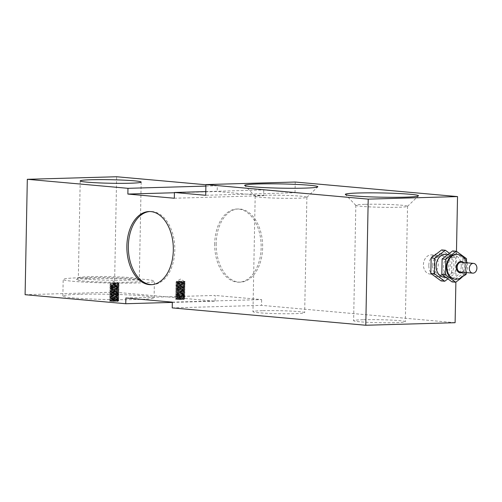 <?xml version="1.0" encoding="UTF-8"?>
<svg xmlns="http://www.w3.org/2000/svg" width="502" height="502" viewBox="0 0 502 502"><rect width="100%" height="100%" fill="white"/><g stroke="black" fill="none" stroke-linecap="round" stroke-linejoin="round"><path stroke-width="0.38" stroke-dasharray="2.51 1.88" d="M428.815 265.351A11.527 8.879 -84.9 0 1 438.748 253.617A11.527 8.879 -84.9 0 1 446.56 265.891A11.527 8.879 -84.9 0 1 436.69 276.577A11.527 8.879 -84.9 0 1 428.815 265.351M432.473 265.677A11.527 8.879 95.1 0 0 440.348 276.903A11.527 8.879 95.1 0 0 450.219 266.217A11.527 8.879 95.1 0 0 442.406 253.943A11.527 8.879 95.1 0 0 432.473 265.677M461.325 262.295A4.901 3.771 -84.9 0 1 464.67 267.064A4.901 3.771 -84.9 0 1 460.447 272.053M457.121 254.301A12.487 9.62 -84.9 0 1 465.655 266.462A12.487 9.62 -84.9 0 1 454.894 279.168M452.051 281.904L462.587 273.86L462.888 258.361L452.647 250.912M461.25 266.154A11.527 8.879 95.1 0 0 453.381 254.928A11.527 8.879 95.1 0 0 443.504 265.614A11.527 8.879 95.1 0 0 451.323 277.888A11.527 8.879 95.1 0 0 461.25 266.154M462.888 258.361L466.546 258.693M466.27 272.887L466.502 260.707M462.587 273.86L466.245 274.186M461.031 278.171L464.419 275.585M446.065 254.276A11.527 8.879 -84.9 0 1 453.933 265.495A11.527 8.879 -84.9 0 1 444.006 277.229M441.076 280.919L451.612 272.875L451.913 257.382L441.672 249.927M451.913 257.382L455.571 257.708L449.516 253.303M451.612 272.875L455.27 273.201L455.571 257.708M447.866 278.855L455.27 273.201M176.76 290.143L184.987 289.535L175.725 288.6L184.943 288.104L180.394 287.276L175.763 287.075L184.949 286.592L175.8 285.556L184.987 285.061L180.456 284.232L175.813 284.032L185.031 283.542L175.851 282.507L185.037 282.024L179.76 281.139L183.82 281.296C185.445 281.471 185.081 281.591 182.741 281.647L176.585 281.873L184.391 282.783L176.566 283.392L183.914 284.069L184.265 284.201L183.883 284.527L176.535 284.916L184.29 285.895L176.497 286.435L184.303 287.345L176.478 287.96L184.178 288.769L176.447 289.478L184.234 290.432L176.409 291.003L184.209 291.913L176.397 292.522L184.096 293.337L176.359 294.046L184.159 294.969L176.327 295.565L184.121 296.475L176.309 297.09L184.09 298L177.162 298.602C172.832 298.521 183.726 298.79 184.065 299.499L175.901 299.248L184.805 298.665L175.556 297.73L184.849 297.146L175.581 296.205L184.868 295.622L175.625 294.687L184.893 294.103L175.644 293.162L184.937 292.578L175.675 291.643L184.868 291.16L175.713 290.118L184.987 289.303L175.744 288.368L185.025 287.784L175.763 286.843L182.37 286.73L184.968 286.165L175.8 285.318L185.075 284.741L175.832 283.799L185.112 283.216L175.851 282.275L185.138 281.697L183.82 281.296L185.056 281.597M176.735 291.662L184.887 290.733L176.76 289.911M179.201 299.154L176.591 299.041L184.73 298.339L175.568 297.498L184.761 296.807L175.587 295.973L184.88 295.389L175.618 294.448L184.899 293.871L175.656 292.93L184.931 292.346L176.742 291.43M176.811 281.421L182.741 281.647L176.61 281.421L179.76 281.139M175.537 299.248L176.591 299.041M177.162 298.602L175.531 299.016M177.25 294.04L177.256 293.588L184.196 292.986L177.281 292.07M177.338 289.472L177.344 289.026M177.426 284.91L177.432 284.458L184.334 283.919L176.572 282.946L184.391 282.331L176.61 281.421L175.851 282.275L176.572 282.946M177.457 283.385L177.463 282.94M177.369 287.953L177.375 287.502L184.303 286.899L176.516 285.989L184.341 285.374L177.438 284.458M177.319 290.545L184.247 289.943L176.453 289.033L184.278 288.455L177.369 287.502M177.281 292.515L177.288 292.07L184.215 291.461L177.313 290.545M175.901 299.248L179.239 299.638L184.071 299.073L176.277 298.163L184.108 297.554L176.302 296.638L184.134 296.029L176.346 295.12L184.159 294.505L177.262 293.588M179.239 299.638L184.065 299.512L184.077 299.073M25.1 294.705L114.412 292.158L116.627 176.748M172.324 302.405L215.076 301.187L114.412 292.158M109.593 301.131L118.114 301.388L109.756 301.231L109.587 300.899L118.861 300.315L109.624 299.374L118.892 298.79L109.637 297.855L118.93 297.272L109.668 296.331L118.949 295.747L109.706 294.812L118.98 294.228L109.725 293.287L116.332 293.174L118.936 292.61L109.762 291.762L118.949 291.078L109.794 290.244L119.074 289.66L109.812 288.719L116.42 288.606L119.024 288.048L109.85 287.2L119.037 286.517L109.882 285.682L119.162 285.098L109.9 284.157L119.187 283.574L117.876 283.172L119.106 283.479M111.237 298.96L118.146 299.882L111.212 300.485C106.888 300.397 117.775 300.673 118.114 301.382L117.807 300.754L110.333 300.039L118.158 299.43L110.358 298.521L118.183 297.912L110.396 296.996L118.208 296.387L110.415 295.477L118.246 294.869L110.446 293.952L118.265 293.344L110.484 292.434L118.296 291.819L110.503 290.909L118.328 290.332L110.534 289.39L118.265 288.876L110.572 287.866L118.303 287.351L115.887 286.705L110.591 286.347L118.34 285.826L117.085 285.331L110.628 284.822L117.995 284.427L118.441 284.214L117.97 283.975L110.522 283.222L110.641 283.749L118.441 284.659L110.616 285.274L118.321 286.084L110.591 286.793L118.384 287.702L110.547 288.317L118.353 289.227L110.534 289.836L118.234 290.645L110.496 291.361L118.296 292.271L110.465 292.879L118.259 293.789L110.446 294.404L118.146 295.214L110.409 295.923L118.208 296.839L110.377 297.448L118.171 298.357L111.243 298.96M79.511 294.31A45.619 2.642 1.1 0 0 62.863 296.029A45.619 2.642 1.1 0 0 108.419 299.55A45.619 2.642 1.1 0 0 154.083 297.78A45.619 2.642 1.1 0 0 127.979 294.887A45.619 2.642 1.1 0 0 79.511 294.31M113.295 301.52L118.121 300.955M111.212 300.485L110.321 300.491L109.612 299.606L118.899 299.023L109.631 298.088L118.918 297.504L109.674 296.563L118.949 295.979L109.693 295.044L118.987 294.461L109.725 293.519L110.785 293.312M113.251 301.037L110.641 300.924M109.951 301.131L118.855 300.547L109.612 299.606L110.358 298.966L109.643 297.855M110.779 293.544L118.918 293.036L109.762 292.001L110.816 291.787M110.81 292.02L119.037 291.417L109.781 290.476L119.074 289.892L109.812 288.957L110.873 288.744M110.867 288.976L119.005 288.474L109.85 287.433L110.904 287.226M110.904 287.458L119.125 286.849L109.863 285.914L119.162 285.331L109.907 284.389L119.175 283.806L113.816 283.015L110.86 283.297L116.79 283.523L110.86 283.297M113.81 283.015L117.876 283.172C119.495 283.348 119.137 283.467 116.79 283.523L110.635 283.749L109.9 284.157L110.628 284.822M111.3 295.916L111.312 295.471M111.388 291.355L111.4 290.903M111.475 286.786L111.482 286.341M111.507 285.268L111.513 284.816M111.419 289.83L111.425 289.384M111.331 294.398L111.337 293.946M79.831 277.75A45.619 2.642 1.1 0 0 63.183 279.47A45.619 2.642 1.1 0 0 108.739 282.99A45.619 2.642 1.1 0 0 154.396 281.22A45.619 2.642 1.1 0 0 128.299 278.334A45.619 2.642 1.1 0 0 79.831 277.75M88.214 278.503A32.41 1.876 -178.9 0 1 121.798 278.874A32.41 1.876 -178.9 0 1 141.144 280.863A32.41 1.876 -178.9 0 1 108.752 282.224A32.41 1.876 -178.9 0 1 76.436 279.62A32.41 1.876 -178.9 0 1 88.214 278.503M89.469 276.696A30.49 1.77 1.1 0 0 78.394 277.744A30.49 1.77 1.1 0 0 78.337 277.844A30.49 1.77 1.1 0 0 108.79 280.198A30.49 1.77 1.1 0 0 139.311 279.018A30.49 1.77 1.1 0 0 139.261 278.911A30.49 1.77 1.1 0 0 121.064 277.048A30.49 1.77 1.1 0 0 89.469 276.696M365.28 204.32A25.859 1.5 -178.9 0 1 392.752 204.647A25.859 1.5 -178.9 0 1 407.542 206.284A25.859 1.5 -178.9 0 1 407.498 206.372A25.859 1.5 -178.9 0 1 381.664 207.288A25.859 1.5 -178.9 0 1 355.88 205.381A25.859 1.5 -178.9 0 1 355.836 205.293A25.859 1.5 -178.9 0 1 365.28 204.32M363.059 319.73A25.859 1.5 1.1 0 0 353.621 320.709A25.859 1.5 1.1 0 0 379.449 322.698A25.859 1.5 1.1 0 0 405.327 321.7A25.859 1.5 1.1 0 0 390.537 320.063A25.859 1.5 1.1 0 0 363.059 319.73M264.617 195.291A25.859 1.5 -178.9 0 1 292.095 195.623A25.859 1.5 -178.9 0 1 306.885 197.261A25.859 1.5 -178.9 0 1 306.841 197.349A25.859 1.5 -178.9 0 1 281.007 198.265A25.859 1.5 -178.9 0 1 255.223 196.357A25.859 1.5 -178.9 0 1 255.179 196.269A25.859 1.5 -178.9 0 1 264.617 195.291M262.402 310.707A25.859 1.5 1.1 0 0 252.964 311.679A25.859 1.5 1.1 0 0 278.786 313.675A25.859 1.5 1.1 0 0 304.67 312.677A25.859 1.5 1.1 0 0 289.874 311.033A25.859 1.5 1.1 0 0 262.402 310.707M151.88 284.647A36.59 23.224 -91.6 0 0 152.621 284.64A36.59 23.224 -91.6 0 0 174.796 247.404A36.59 23.224 -91.6 0 0 150.537 211.486A36.59 23.224 -91.6 0 0 149.797 211.53M205.789 191.588L263.745 189.938L295.025 192.743L205.713 195.291M174.32 198.234L263.638 195.692L263.745 189.938M174.426 192.743L217.178 191.526L263.638 195.692M205.889 186.098L217.291 185.771L217.178 191.526M205.914 184.755L217.291 185.771M125.87 297.981L215.182 295.433L215.076 301.187M172.33 302.148L261.642 299.6L215.182 295.433M172.217 307.895L261.529 305.354L261.642 299.6M455.107 322.704L261.529 305.354M456.475 251.364L455.885 282.099M441.195 275.008A9.607 7.398 -84.9 0 1 440.518 274.989A9.607 7.398 -84.9 0 1 433.973 265.2A9.607 7.398 -84.9 0 1 441.559 255.838A9.607 7.398 -84.9 0 1 442.237 255.857A9.607 7.398 -84.9 0 1 448.782 265.646A9.607 7.398 -84.9 0 1 441.195 275.008M430.66 274.067A9.607 7.398 -84.9 0 1 429.988 274.042A9.607 7.398 -84.9 0 1 423.443 264.253A9.607 7.398 -84.9 0 1 431.03 254.89A9.607 7.398 -84.9 0 1 431.701 254.916A9.607 7.398 -84.9 0 1 438.246 264.705A9.607 7.398 -84.9 0 1 430.66 274.067M295.025 192.743L295.232 182.031M216.18 243.476A36.59 23.224 -91.6 0 0 240.452 282.137A36.59 23.224 -91.6 0 0 262.628 244.901A36.59 23.224 -91.6 0 0 238.368 208.983A36.59 23.224 -91.6 0 0 216.18 243.476M214.699 243.52A36.59 23.224 -91.6 0 0 238.971 282.18A36.59 23.224 -91.6 0 0 261.14 244.945A36.59 23.224 -91.6 0 0 236.881 209.027A36.59 23.224 -91.6 0 0 214.699 243.52M455.502 279.225A12.487 9.62 95.1 0 0 466.264 266.518A12.487 9.62 95.1 0 0 457.736 254.357M463.653 262.502A5.76 4.443 -84.9 0 1 465.335 267.045A5.76 4.443 -84.9 0 1 462.781 272.26M442.406 253.943L438.748 253.617M440.348 276.903L436.69 276.577M467.299 262.828L467.789 266.794L466.421 272.586M445.864 277.399L451.323 277.888M448.016 254.445L453.381 254.928M175.713 289.886L176.447 289.478L175.738 288.368L176.478 287.96M176.484 287.508L175.763 287.075L176.497 286.435M175.8 285.318L176.535 284.916L175.825 283.799L176.566 283.392M176.397 292.076L175.675 291.643L176.428 290.551L175.713 290.118M175.618 294.687L176.359 294.046L175.65 292.93M176.271 298.608L175.556 297.73L176.309 296.638L175.593 295.973M184.316 282.689L185.037 283.122M184.265 284.201L184.987 284.634M184.247 285.732L184.968 286.165M184.221 287.251L184.943 287.684M184.178 288.769L184.899 289.202M184.165 290.294L184.887 290.733M184.134 291.813L184.849 292.246M176.397 292.522L175.656 292.93M184.09 293.337L184.811 293.77M184.077 294.862L184.799 295.295M176.34 295.12L175.587 295.973M184.039 296.375L184.761 296.807M184.008 297.899L184.73 298.339M184.385 282.783L184.397 282.331M184.328 285.826L184.334 285.374M184.297 287.345L184.309 286.899M176.503 286.435L175.8 285.556M184.24 290.388L184.247 289.943M184.209 291.913L184.221 291.461M184.152 294.956L184.165 294.505M184.121 296.481L184.134 296.029M185.037 282.024L184.303 282.431M185.031 283.542L184.29 283.95M184.987 285.061L184.253 285.469M184.949 286.592L184.215 287M184.943 288.104L184.203 288.512M184.893 289.629L184.159 290.037M184.868 291.16L184.134 291.562M184.855 292.672L184.115 293.074M184.805 294.197L184.071 294.605M184.786 295.722L184.046 296.13M175.625 294.687L176.346 295.12M184.761 297.234L184.027 297.642M184.717 298.765L183.983 299.173M184.397 281.471L180.551 279.074L176.622 281.321M184.096 298L184.102 297.554M109.668 296.331L110.421 295.477L109.7 294.812M110.446 293.952L109.725 293.519L110.478 292.434L109.762 292.001M109.762 291.762L110.496 291.361L109.787 290.244L110.534 289.836M110.534 289.39L109.812 288.957L110.547 288.317M109.85 287.2L110.591 286.793L109.875 285.676L110.616 285.274M118.365 284.565L119.087 284.998M118.321 286.084L119.037 286.517M118.303 287.608L119.024 288.048M118.277 289.127L118.993 289.56M118.234 290.645L118.949 291.078M118.215 292.177L118.936 292.61M118.183 293.689L118.905 294.122M110.446 294.404L109.706 294.812M118.146 295.214L118.861 295.647M118.133 296.745L118.855 297.178M110.39 296.996L109.637 297.855M118.089 298.257L118.811 298.69M118.058 299.782L118.779 300.215M110.321 300.491L109.58 300.899M118.441 284.659L118.447 284.214M118.378 287.702L118.39 287.257M118.353 289.227L118.359 288.775M110.553 288.317L109.85 287.433M118.29 292.271L118.303 291.819M118.265 293.789L118.271 293.344M118.202 296.839L118.215 296.387M118.177 298.357L118.183 297.912M119.087 283.906L118.353 284.314M119.081 285.425L118.34 285.826M119.037 286.943L118.303 287.351M119.005 288.474L118.265 288.876M118.993 289.987L118.252 290.394M118.949 291.511L118.208 291.919M118.918 293.036L118.183 293.444M118.905 294.548L118.165 294.956M118.855 296.08L118.121 296.481M118.836 297.604L118.095 298.006M109.674 296.563L110.396 296.996M118.811 299.117L118.077 299.525M118.767 300.642L118.033 301.049M118.447 283.348L114.6 280.957L110.672 283.203M118.146 299.882L118.152 299.43M154.083 297.78L154.396 281.22M62.863 296.029L63.183 279.47M78.394 277.744L76.436 279.62M139.261 278.911L141.144 280.863M80.201 180.908L78.337 277.844M141.175 182.075L139.311 279.018M407.498 206.372L418.417 195.899M355.88 205.381L345.376 194.5M355.836 205.293L353.621 320.709M407.542 206.284L405.327 321.7M306.841 197.349L317.76 186.876M255.223 196.357L244.712 185.47M255.179 196.269L252.964 311.679M306.885 197.261L304.67 312.677M150.537 211.486L149.056 211.53M152.621 284.64L151.14 284.684M442.237 255.857L431.701 254.916M440.518 274.989L429.988 274.042M238.368 208.983L236.881 209.027M240.452 282.137L238.971 282.18"/><path stroke-width="0.75" d="M476.9 268.162A4.901 3.771 95.1 0 0 473.555 263.393A4.901 3.771 95.1 0 0 469.357 267.93A4.901 3.771 95.1 0 0 472.677 273.144A4.901 3.771 95.1 0 0 476.9 268.162M472.677 273.144L460.447 272.053A4.901 3.771 -84.9 0 1 457.127 266.838A4.901 3.771 -84.9 0 1 461.325 262.295L473.555 263.393M455.502 279.225L454.894 279.168A12.487 9.62 -84.9 0 1 446.429 265.878A12.487 9.62 -84.9 0 1 457.121 254.301L457.736 254.357A12.487 9.62 95.1 0 0 447.037 265.928A12.487 9.62 95.1 0 0 455.502 279.225L458.991 278.936L464.733 275.221L466.421 272.586M466.502 260.707L466.546 258.693L456.305 251.238L452.647 250.912L442.111 258.957L441.816 274.45L452.051 281.904L455.709 282.231L461.031 278.171M442.111 258.957L445.77 259.283L445.475 274.782L455.709 282.231M456.305 251.238L445.77 259.283M464.419 275.585L466.245 274.186L466.27 272.887M441.816 274.45L445.475 274.782M445.864 277.399L444.006 277.229A11.527 8.879 -84.9 0 1 436.188 264.956A11.527 8.879 -84.9 0 1 446.065 254.276L448.016 254.445M449.516 253.303L445.33 250.253L441.672 249.927L431.143 257.972L434.795 258.298L434.5 273.797L444.734 281.245L447.866 278.855M445.33 250.253L434.795 258.298M431.143 257.972L430.841 273.464L441.076 280.919L444.734 281.245M430.841 273.464L434.5 273.797M125.757 303.729L125.87 297.981L172.33 302.148L172.217 307.895L365.789 325.252L368.211 199.125L205.92 184.573L205.713 195.291L174.432 192.486L174.32 198.234L127.866 194.067L127.972 188.319L27.315 179.296L25.1 294.705L125.757 303.729L172.324 302.405M91.333 179.754A30.49 1.77 -178.9 0 1 123.73 180.143A30.49 1.77 -178.9 0 1 141.175 182.075A30.49 1.77 -178.9 0 1 110.653 183.255A30.49 1.77 -178.9 0 1 80.201 180.908A30.49 1.77 -178.9 0 1 91.333 179.754M126.868 246.024A36.59 23.224 88.4 0 1 149.056 211.53A36.59 23.224 88.4 0 1 173.309 247.448A36.59 23.224 88.4 0 1 151.14 284.684A36.59 23.224 88.4 0 1 126.868 246.024M368.211 199.125L457.529 196.583L456.475 251.364M205.92 184.573L295.232 182.031L457.529 196.583M258.009 183.97A36.59 2.121 1.1 0 0 244.712 185.47A36.59 2.121 1.1 0 0 281.202 188.168A36.59 2.121 1.1 0 0 317.76 186.876A36.59 2.121 1.1 0 0 297.843 184.479A36.59 2.121 1.1 0 0 258.009 183.97M358.666 192.994A36.59 2.121 1.1 0 0 345.376 194.5A36.59 2.121 1.1 0 0 381.859 197.198A36.59 2.121 1.1 0 0 418.417 195.899A36.59 2.121 1.1 0 0 398.5 193.502A36.59 2.121 1.1 0 0 358.666 192.994M149.797 211.53A36.59 23.224 -91.6 0 0 128.349 245.98A36.59 23.224 -91.6 0 0 151.88 284.647M174.432 192.486L205.789 191.588M127.866 194.067L174.426 192.743M127.972 188.319L205.889 186.098M27.315 179.296L116.627 176.748L205.914 184.755M365.789 325.252L455.107 322.704L455.885 282.099M462.781 272.26A5.76 4.443 -84.9 0 1 457.196 270.603A5.76 4.443 -84.9 0 1 457.862 263.136A5.76 4.443 -84.9 0 1 463.653 262.502M457.736 254.357L462.587 256.095L464.476 257.714L467.299 262.828"/></g></svg>
